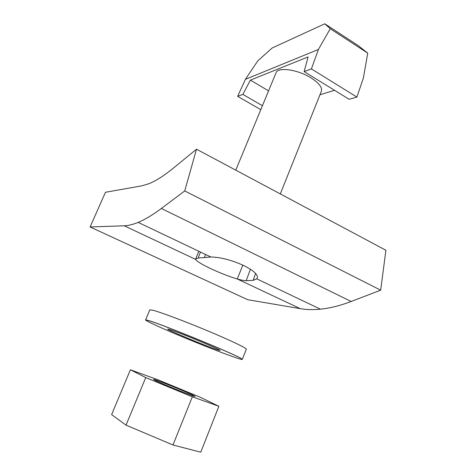 <?xml version="1.0" encoding="UTF-8"?>
<svg xmlns="http://www.w3.org/2000/svg" width="476" height="476" viewBox="0 0 476 476"><rect width="100%" height="100%" fill="white"/><g stroke="black" fill="none" stroke-linecap="round" stroke-linejoin="round"><path stroke-width="0.71" d="M280.305 193.916L321.36 91.279C322.496 87.548 319.063 83.092 311.054 77.909C297.809 69.484 277.841 66.753 276.032 72.78L275.991 72.893M319.961 94.778L334.515 90.291M324.799 23.8L272.218 47.957L257.796 60.839L245.396 79.349L237.661 96.331L242.879 94.391L250.376 80.123L308.067 56.936L304.14 71.596L349.104 99.27L356.899 97.086L363.384 78.004L367.746 53.145L358.136 45.553L324.799 23.8L330.249 28.709L367.746 53.145M250.376 80.123L268.559 90.868M237.661 96.331L260.783 109.676M242.879 94.391L262.419 105.726M304.14 71.596L311.405 68.895L356.899 97.086M330.249 28.709L318.408 49.474L311.405 68.895M245.396 79.349L318.408 49.474M173.258 168.218L196.505 149.202L184.724 190.941L380.675 290.176L351.169 301.481C340.042 305.693 329.797 308.258 320.425 309.174C313.137 309.888 306.431 309.715 300.302 308.662L247.77 299.731L90.095 226.975L105.47 192.28L141.604 185.878L148.708 183.79C155.616 181.082 163.798 175.894 173.258 168.218M90.095 226.975L124.242 225.791C128.264 225.666 132.905 224.529 138.147 222.381C144.888 219.62 152.629 214.979 161.37 208.464L184.724 190.941M196.505 149.202L385.905 250.263L380.675 290.176M253.196 280.328L256.707 278.835L257.111 278.234C260.616 271.183 229.878 257.064 210.904 257.022L198.141 258.028L195.684 258.95L195.69 259.42C196.784 262.817 221.513 274.378 237.25 278.984C241.267 280.114 244.236 280.685 246.163 280.703L253.196 280.328L255.499 273.575M124.242 225.791L195.69 259.42L196.023 258.611M242.873 265.013L237.25 278.984L300.302 308.662M204.537 257.248L205.543 254.47M198.141 258.028L200.473 252.06M193.274 395.336L195.053 396.371C196.261 397.662 161.745 383.823 154.92 380.27L153.546 379.437C152.903 378.384 185.444 391.421 193.274 395.336M158.163 379.884L200.265 397.246L218.871 406.278L200.753 452.2L172.99 444.983L126.039 425.145L111.622 414.608L130.4 369.769L158.163 379.884M130.4 369.769L145.745 377.587L126.039 425.145M218.871 406.278L192.334 396.823L172.99 444.983M192.334 396.823L145.745 377.587M148.649 320.604L147.233 320.199C140.729 318.515 155.426 325.489 177.387 334.735C199.301 343.969 225.654 354.328 236.864 358.053C242.058 359.773 243.468 359.921 241.082 358.499C234.186 353.936 161.923 324.299 148.649 320.604M242.225 359.44L241.142 358.476C234.246 353.906 161.911 324.239 148.631 320.544L145.596 320.033M242.308 359.374L246.306 349.217C247.121 348.349 230.806 340.513 207.828 330.909C184.884 321.312 160.668 312.232 152.951 310.239L149.809 309.864M217.437 349.806L220.037 350.443C222.357 350.324 178.762 332.2 169.635 329.517L167.725 329.094C166.279 329.57 206.762 346.421 217.437 349.806M161.37 208.464L351.169 301.481M246.163 280.703L250.453 269.208M235.781 170.158L276.032 72.78M198.825 251.274L195.684 258.95M138.147 222.381L210.904 257.022M256.707 278.829L320.425 309.174M149.821 309.84L145.579 319.926"/></g></svg>
